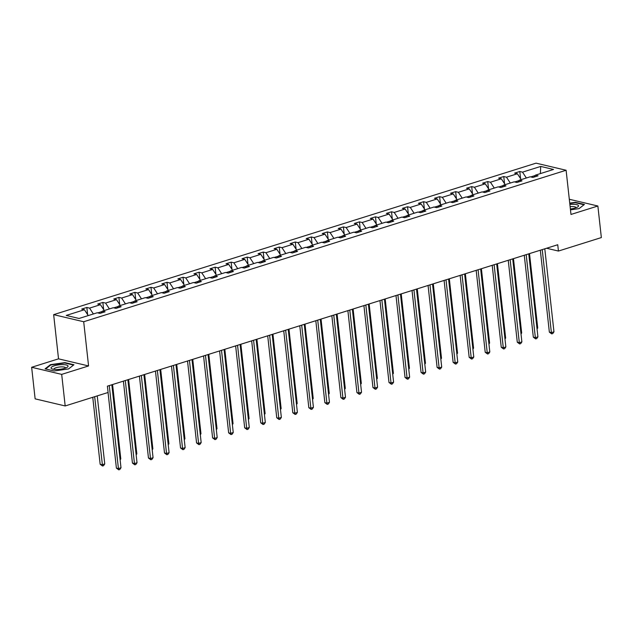 <?xml version="1.0" encoding="UTF-8"?>
<svg xmlns="http://www.w3.org/2000/svg" width="633" height="633" viewBox="0 0 633 633"><rect width="100%" height="100%" fill="white"/><g stroke="black" fill="none" stroke-linecap="round" stroke-linejoin="round"><path stroke-width="0.95" d="M31.65 367.282L61.694 374.38L88.573 365.945L58.529 358.84L31.65 367.282L35.132 398.853L65.183 405.951L108.101 392.476L107.396 386.162L557.736 244.742L558.433 251.056L601.35 237.573L597.869 206.01L569.304 199.26M58.529 358.84L53.655 314.648L536.056 163.156L566.108 170.253L83.698 321.746L53.655 314.648M61.694 374.38L65.183 405.951M88.24 315.582L84.411 309.727L81.689 309.078L86.832 307.472L87.623 314.633M526.347 178L522.518 172.144L540.709 166.432L553.543 169.462L535.344 175.175L538.066 175.816L532.923 177.43L530.209 176.789L519.313 180.215L522.027 180.856L516.892 182.47L514.17 181.829L503.275 185.247L505.996 185.888L500.853 187.503L498.131 186.862L487.236 190.28L489.958 190.929L484.823 192.543L482.101 191.894L471.205 195.32L473.919 195.961L468.784 197.575L466.062 196.934L455.167 200.352L457.888 201.001L452.745 202.615L450.023 201.967L439.128 205.393L441.85 206.034L436.715 207.648L433.993 207.007L423.097 210.425L425.819 211.066L420.676 212.68L417.954 212.039L407.059 215.465L409.78 216.106L404.637 217.72L401.923 217.079L391.028 220.498L393.742 221.139L388.607 222.753L385.885 222.112L374.989 225.53L377.711 226.179L372.568 227.793L369.846 227.144L358.951 230.57L361.672 231.211L356.529 232.825L353.815 232.184L342.92 235.603L345.634 236.251L340.499 237.866L337.777 237.217L326.881 240.643L329.603 241.284L324.46 242.898L321.738 242.257L310.843 245.675L313.564 246.316L308.429 247.93L305.707 247.289L294.812 250.715L297.534 251.356L292.391 252.971L289.669 252.33L278.773 255.748L281.495 256.389L276.352 258.003L273.638 257.362L262.735 260.78L265.456 261.429L260.321 263.043L257.599 262.394L246.704 265.82L249.426 266.461L244.283 268.076L241.561 267.435L230.665 270.853L233.387 271.502L228.244 273.116L225.53 272.467L214.634 275.893L217.348 276.534L212.213 278.148L209.491 277.507L198.596 280.925L201.318 281.566L196.175 283.18L193.453 282.54L182.557 285.966L185.279 286.607L180.144 288.221L177.422 287.58L166.526 290.998L169.24 291.639L164.105 293.253L161.383 292.612L150.488 296.038L153.21 296.679L148.067 298.293L145.345 297.645L134.449 301.071L137.171 301.712L132.036 303.326L129.314 302.685L118.418 306.103L121.14 306.752L115.997 308.366L113.275 307.717L102.38 311.143L105.102 311.784L99.959 313.398L97.245 312.757L79.046 318.47L66.22 315.44L84.411 309.727M93.383 313.968L89.554 308.113L86.832 307.472M89.554 308.113L100.449 304.687L97.727 304.046L102.862 302.432L103.654 309.6M109.414 308.936L105.584 303.072L102.862 302.432M105.584 303.072L116.48 299.654L113.758 299.013L118.901 297.399L119.692 304.56M125.453 303.895L121.623 298.04L118.901 297.399M121.623 298.04L132.519 294.614L129.797 293.973L134.94 292.359L135.731 299.528M141.491 298.863L137.654 293L134.94 292.359M137.654 293L148.557 289.582L145.835 288.941L150.971 287.327L151.762 294.487M157.522 293.823L153.692 287.968L150.971 287.327M153.692 287.968L164.588 284.549L161.866 283.901L167.009 282.286L167.8 289.455M173.561 288.79L169.731 282.935L167.009 282.286M169.731 282.935L180.627 279.509L177.905 278.868L183.048 277.254L183.839 284.415M189.599 283.75L185.762 277.895L183.048 277.254M185.762 277.895L196.657 274.477L193.943 273.828L199.078 272.214L199.87 279.382M205.63 278.718L201.8 272.863L199.078 272.214M201.8 272.863L212.696 269.436L209.974 268.796L215.117 267.181L215.908 274.35M221.669 273.685L217.839 267.822L215.117 267.181M217.839 267.822L228.735 264.404L226.013 263.763L231.148 262.149L231.939 269.31M237.699 268.645L233.87 262.79L231.148 262.149M233.87 262.79L244.765 259.364L242.051 258.723L247.186 257.109L247.978 264.277M253.738 263.613L249.908 257.75L247.186 257.109M249.908 257.75L260.804 254.331L258.082 253.691L263.225 252.076L264.016 259.237M269.777 258.573L265.947 252.717L263.225 252.076M265.947 252.717L276.843 249.299L274.121 248.65L279.256 247.036L280.047 254.205M285.807 253.54L281.978 247.685L279.256 247.036M281.978 247.685L292.873 244.259L290.151 243.618L295.294 242.004L296.086 249.165M301.846 248.5L298.016 242.645L295.294 242.004M298.016 242.645L308.912 239.227L306.19 238.578L311.333 236.964L312.124 244.132M317.885 243.468L314.047 237.612L311.333 236.964M314.047 237.612L324.951 234.186L322.229 233.545L327.364 231.931L328.155 239.1M333.915 238.435L330.086 232.572L327.364 231.931M330.086 232.572L340.981 229.154L338.259 228.513L343.403 226.899L344.194 234.06M349.954 233.395L346.124 227.54L343.403 226.899M346.124 227.54L357.02 224.114L354.298 223.473L359.441 221.859L360.224 229.027M365.993 228.363L362.155 222.499L359.441 221.859M362.155 222.499L373.051 219.081L370.337 218.44L375.472 216.826L376.263 223.987M382.023 223.322L378.194 217.467L375.472 216.826M378.194 217.467L389.089 214.049L386.367 213.4L391.511 211.786L392.302 218.955M398.062 218.29L394.232 212.435L391.511 211.786M394.232 212.435L405.128 209.009L402.406 208.368L407.541 206.754L408.332 213.914M414.093 213.25L410.263 207.395L407.541 206.754M410.263 207.395L421.159 203.976L418.437 203.328L423.58 201.713L424.371 208.882M430.131 208.217L426.302 202.362L423.58 201.713M426.302 202.362L437.197 198.936L434.475 198.295L439.619 196.681L440.41 203.842M446.17 203.177L442.332 197.322L439.619 196.681M442.332 197.322L453.236 193.904L450.514 193.263L455.649 191.649L456.44 198.809M462.201 198.145L458.371 192.29L455.649 191.649M458.371 192.29L469.267 188.863L466.545 188.223L471.688 186.608L472.479 193.777M478.239 193.112L474.41 187.249L471.688 186.608M474.41 187.249L485.305 183.831L482.583 183.19L487.726 181.576L488.518 188.737M494.278 188.072L490.44 182.217L487.726 181.576M490.44 182.217L501.336 178.799L498.622 178.15L503.757 176.536L504.548 183.705M510.309 183.04L506.479 177.185L503.757 176.536M506.479 177.185L517.375 173.758L514.653 173.118L519.796 171.503L520.587 178.664M522.518 172.144L519.796 171.503M101.209 313.003L102.38 311.143M102.142 311.523L97.791 312.884M104.279 310.55L100.449 304.687M117.247 307.97L118.418 306.103M118.181 306.483L113.829 307.852M120.317 305.51L116.48 299.654M133.278 302.938L134.449 301.071M134.212 301.45L129.868 302.811M136.348 300.477L132.519 294.614M149.317 297.898L150.488 296.038M150.25 296.41L145.899 297.779M152.387 295.437L148.557 289.582M165.355 292.865L166.526 290.998M166.289 291.378L161.937 292.747M168.418 290.405L164.588 284.549M181.386 287.825L182.557 285.966M182.32 286.338L177.976 287.706M184.456 285.364L180.627 279.509M197.425 282.793L198.596 280.925M198.358 281.305L194.007 282.674M200.495 280.332L196.657 274.477M213.463 277.752L214.634 275.893M214.397 276.273L210.045 277.634M216.526 275.3L212.696 269.436M229.494 272.72L230.665 270.853M230.428 271.233L226.076 272.601M232.564 270.259L228.735 264.404M245.533 267.688L246.704 265.82M246.466 266.2L242.115 267.561M248.603 265.227L244.765 259.364M261.564 262.648L262.735 260.78M262.497 261.16L258.153 262.529M264.634 260.187L260.804 254.331M277.602 257.615L278.773 255.748M278.536 256.128L274.184 257.496M280.672 255.154L276.843 249.299M293.641 252.575L294.812 250.715M294.574 251.087L290.223 252.456M296.703 250.114L292.873 244.259M309.672 247.543L310.843 245.675M310.605 246.055L306.261 247.424M312.742 245.082L308.912 239.227M325.71 242.502L326.881 240.643M326.644 241.023L322.292 242.384M328.78 240.042L324.951 234.186M341.749 237.47L342.92 235.603M342.682 235.982L338.331 237.351M344.811 235.009L340.981 229.154M357.78 232.438L358.951 230.57M358.713 230.95L354.361 232.311M360.85 229.977L357.02 224.114M373.818 227.397L374.989 225.53M374.752 225.91L370.4 227.279M376.888 224.937L373.051 219.081M389.849 222.365L391.028 220.498M390.783 220.877L386.439 222.246M392.919 219.904L389.089 214.049M405.888 217.325L407.059 215.465M406.821 215.837L402.469 217.206M408.958 214.864L405.128 209.009M421.926 212.292L423.097 210.425M422.86 210.805L418.508 212.174M424.996 209.832L421.159 203.976M437.957 207.252L439.128 205.393M438.891 205.772L434.547 207.133M441.027 204.791L437.197 198.936M453.996 202.22L455.167 200.352M454.929 200.732L450.577 202.101M457.066 199.759L453.236 193.904M470.034 197.187L471.205 195.32M470.968 195.7L466.616 197.061M473.096 194.727L469.267 188.863M486.065 192.147L487.236 190.28M486.999 190.66L482.655 192.028M489.135 189.686L485.305 183.831M502.104 187.115L503.275 185.247M503.037 185.627L498.685 186.996M505.174 184.654L501.336 178.799M518.142 182.075L519.313 180.215M519.076 180.587L514.724 181.956M521.204 179.614L517.375 173.758M534.173 177.042L535.344 175.175M88.573 365.945L83.698 321.746M566.108 170.253L570.982 214.452L597.869 206.01M546.564 248.247L558.433 251.056M535.107 175.555L530.755 176.923M540.4 173.592L540.709 166.432M570.475 209.847L579.045 208.629L584.433 204.451L575.389 202.307L569.732 203.114M73.966 364.75L64.914 362.614L50.474 364.663L45.078 368.841L54.129 370.985L68.57 368.936L73.966 364.75M575.437 202.734L575.389 202.307M64.962 363.041L64.914 362.614M50.529 365.178L50.474 364.663M540.313 250.209L549.357 332.143L551.39 332.626L542.228 249.608M553.962 331.819L552.759 333.559L551.731 333.876L551.39 332.626L553.962 331.819L544.791 248.801M551.731 333.876L549.357 332.143M536.966 328.218L537.718 327.981L529.505 253.604M537.718 327.981L537.053 328.946M524.274 255.249L533.326 337.183L535.352 337.658L526.189 254.648M537.923 336.851L536.721 338.592L535.7 338.916L535.352 337.658L537.923 336.851L528.761 253.841M535.7 338.916L533.326 337.183M508.244 260.282L517.288 342.216L519.321 342.698L510.151 259.68M521.885 341.891L520.69 343.632L519.661 343.948L519.321 342.698L521.885 341.891L512.722 258.873M519.661 343.948L517.288 342.216M520.935 333.251L521.679 333.013L513.474 258.644M521.679 333.013L521.014 333.987M504.897 338.283L505.648 338.054L497.435 263.676M505.648 338.054L504.976 339.019M570.38 208.985A8.561 2.263 -6.3 0 0 577.628 206.991A8.561 2.263 -6.3 0 0 578.443 205.551A8.561 2.263 -6.3 0 0 569.882 204.483M575.998 207.759A5.863 1.551 -6.3 0 0 576.014 207.6A5.863 1.551 -6.3 0 0 575.951 207.426A5.863 1.551 -6.3 0 0 570.127 206.69M569.771 203.47L575.247 202.695L584.014 204.768L579.021 208.637M67.976 365.858A8.561 2.263 -6.3 0 0 58.323 364.925A8.561 2.263 -6.3 0 0 51.123 368.248A8.561 2.263 -6.3 0 0 52.183 368.952A8.561 2.263 -6.3 0 0 59.803 369.3A8.561 2.263 -6.3 0 0 67.153 367.298A8.561 2.263 -6.3 0 0 67.976 365.858M65.531 368.058A5.863 1.551 -6.3 0 0 65.539 367.9A5.863 1.551 -6.3 0 0 65.484 367.726A5.863 1.551 -6.3 0 0 59.209 367.045A5.863 1.551 -6.3 0 0 53.884 369.189A5.863 1.551 -6.3 0 0 53.932 369.34M45.631 368.976L50.782 364.98L64.78 362.994L73.547 365.067L68.554 368.936M492.205 265.322L501.249 347.248L503.282 347.731L494.12 264.721M505.854 346.924L504.651 348.664L503.623 348.989L503.282 347.731L505.854 346.924L496.683 263.914M503.623 348.989L501.249 347.248M488.866 343.323L489.61 343.086L481.397 268.709M489.61 343.086L488.945 344.059M476.174 270.354L485.218 352.288L487.244 352.763L478.081 269.753M489.815 351.956L488.621 353.697L487.592 354.021L487.244 352.763L489.815 351.956L480.653 268.946M487.592 354.021L485.218 352.288M472.827 348.356L473.571 348.126L465.366 273.749M473.571 348.126L472.906 349.092M460.136 275.387L469.18 357.321L471.213 357.803L462.043 274.793M473.777 356.996L472.582 358.737L471.553 359.061L471.213 357.803L473.777 356.996L464.614 273.986M471.553 359.061L469.18 357.321M456.789 353.396L457.54 353.159L449.327 278.781M457.54 353.159L456.876 354.124M444.097 280.427L453.141 362.361L455.174 362.836L446.012 279.826M457.746 362.029L456.543 363.769L455.515 364.094L455.174 362.836L457.746 362.029L448.583 279.018M455.515 364.094L453.141 362.361M440.758 358.428L441.502 358.191L433.288 283.821M441.502 358.191L440.837 359.164M428.066 285.459L437.11 367.393L439.136 367.876L429.973 284.858M441.707 367.069L440.513 368.81L439.484 369.126L439.136 367.876L441.707 367.069L432.545 284.051M439.484 369.126L437.11 367.393M424.719 363.469L425.471 363.231L417.258 288.854M425.471 363.231L424.798 364.197M412.028 290.5L421.072 372.433L423.105 372.908L413.935 289.898M425.677 372.101L424.474 373.842L423.445 374.166L423.105 372.908L425.677 372.101L416.506 289.091M423.445 374.166L421.072 372.433M408.681 368.501L409.432 368.264L401.219 293.894M409.432 368.264L408.768 369.237M395.989 295.532L405.041 377.466L407.066 377.948L397.904 294.931M409.638 377.141L408.435 378.882L407.407 379.199L407.066 377.948L409.638 377.141L400.475 294.123M407.407 379.199L405.041 377.466M379.958 300.572L389.002 382.498L391.028 382.981L381.865 299.971M393.599 382.174L392.405 383.914L391.376 384.239L391.028 382.981L393.599 382.174L384.437 299.164M391.376 384.239L389.002 382.498M363.92 305.604L372.964 387.538L374.997 388.021L365.834 305.003M377.569 387.214L376.366 388.947L375.337 389.271L374.997 388.021L377.569 387.214L368.398 304.196M375.337 389.271L372.964 387.538M347.881 310.637L356.933 392.571L358.958 393.053L349.796 310.043M361.53 392.246L360.327 393.987L359.307 394.312L358.958 393.053L361.53 392.246L352.367 309.236M359.307 394.312L356.933 392.571M331.85 315.677L340.894 397.611L342.928 398.086L333.757 315.076M345.491 397.279L344.297 399.019L343.268 399.344L342.928 398.086L345.491 397.279L336.329 314.269M343.268 399.344L340.894 397.611M315.812 320.709L324.856 402.643L326.889 403.126L317.726 320.108M329.461 402.319L328.258 404.06L327.229 404.376L326.889 403.126L329.461 402.319L320.29 319.301M327.229 404.376L324.856 402.643M299.781 325.75L308.825 407.684L310.85 408.158L301.688 325.148M313.422 407.351L312.227 409.092L311.199 409.416L310.85 408.158L313.422 407.351L304.259 324.341M311.199 409.416L308.825 407.684M283.742 330.782L292.786 412.716L294.82 413.199L285.649 330.181M297.383 412.392L296.189 414.132L295.16 414.449L294.82 413.199L297.383 412.392L288.221 329.374M295.16 414.449L292.786 412.716M267.704 335.822L276.748 417.748L278.781 418.231L269.618 335.221M281.353 417.424L280.15 419.165L279.121 419.489L278.781 418.231L281.353 417.424L272.19 334.414M279.121 419.489L276.748 417.748M251.673 340.855L260.717 422.789L262.742 423.271L253.58 340.253M265.314 422.464L264.119 424.197L263.091 424.521L262.742 423.271L265.314 422.464L256.151 339.446M263.091 424.521L260.717 422.789M392.65 373.533L393.394 373.304L385.188 298.926M393.394 373.304L392.729 374.269M376.611 378.574L377.363 378.336L369.15 303.959M377.363 378.336L376.69 379.309M360.573 383.606L361.324 383.376L353.111 308.999M361.324 383.376L360.66 384.342M344.542 388.646L345.286 388.409L337.08 314.031M345.286 388.409L344.621 389.374M328.503 393.679L329.255 393.441L321.042 319.072M329.255 393.441L328.582 394.414M312.473 398.719L313.216 398.481L305.003 324.104M313.216 398.481L312.552 399.447M296.434 403.751L297.186 403.514L288.972 329.144M297.186 403.514L296.513 404.487M280.395 408.783L281.147 408.554L272.934 334.177M281.147 408.554L280.482 409.519M264.365 413.824L265.108 413.586L256.903 339.209M265.108 413.586L264.444 414.56M248.326 418.856L249.078 418.627L240.864 344.249M249.078 418.627L248.405 419.592M235.634 345.887L244.678 427.821L246.712 428.304L237.549 345.294M249.283 427.497L248.081 429.237L247.052 429.562L246.712 428.304L249.283 427.497L240.113 344.487M247.052 429.562L244.678 427.821M232.287 423.896L233.039 423.659L224.826 349.281M233.039 423.659L232.374 424.624M219.596 350.927L228.648 432.861L230.673 433.336L221.51 350.326M233.245 432.529L232.042 434.27L231.021 434.594L230.673 433.336L233.245 432.529L224.082 349.519M231.021 434.594L228.648 432.861M216.257 428.929L217 428.691L208.795 354.322M217 428.691L216.336 429.665M203.565 355.96L212.609 437.894L214.642 438.376L205.472 355.358M217.206 437.569L216.011 439.31L214.983 439.626L214.642 438.376L217.206 437.569L208.043 354.551M214.983 439.626L212.609 437.894M200.218 433.969L200.97 433.732L192.756 359.354M200.97 433.732L200.297 434.697M187.526 361L196.57 442.934L198.604 443.409L189.441 360.399M201.175 442.602L199.973 444.342L198.944 444.667L198.604 443.409L201.175 442.602L192.005 359.591M198.944 444.667L196.57 442.934M184.187 439.001L184.931 438.764L176.718 364.394M184.931 438.764L184.266 439.737M171.496 366.032L180.54 447.966L182.565 448.449L173.402 365.431M185.137 447.642L183.942 449.383L182.913 449.699L182.565 448.449L185.137 447.642L175.974 364.624M182.913 449.699L180.54 447.966M168.149 444.034L168.892 443.804L160.687 369.427M168.892 443.804L168.228 444.77M155.457 371.073L164.501 452.999L166.534 453.481L157.364 370.471M169.098 452.674L167.903 454.415L166.875 454.739L166.534 453.481L169.098 452.674L159.935 369.664M166.875 454.739L164.501 452.999M152.11 449.074L152.862 448.837L144.648 374.459M152.862 448.837L152.197 449.81M139.418 376.105L148.462 458.039L150.496 458.521L141.333 375.504M153.067 457.714L151.865 459.447L150.836 459.772L150.496 458.521L153.067 457.714L143.905 374.696M150.836 459.772L148.462 458.039M136.079 454.106L136.823 453.877L128.61 379.499M136.823 453.877L136.158 454.842M123.388 381.137L132.432 463.071L134.457 463.554L125.294 380.544M137.029 462.747L135.834 464.487L134.805 464.812L134.457 463.554L137.029 462.747L127.866 379.737M134.805 464.812L132.432 463.071M120.041 459.147L120.792 458.909L112.579 384.532M120.792 458.909L120.12 459.875M108.045 392.492L116.393 468.111L118.426 468.586L109.256 385.576M120.998 467.779L119.795 469.52L118.767 469.844L118.426 468.586L120.998 467.779L111.827 384.769M118.767 469.844L116.393 468.111M92.758 397.295L100.156 464.274L102.182 464.749L104.754 463.942L97.237 395.886M94.673 396.693L102.53 466.007L100.156 464.274M104.754 463.942L103.551 465.682L102.53 466.007"/></g></svg>
